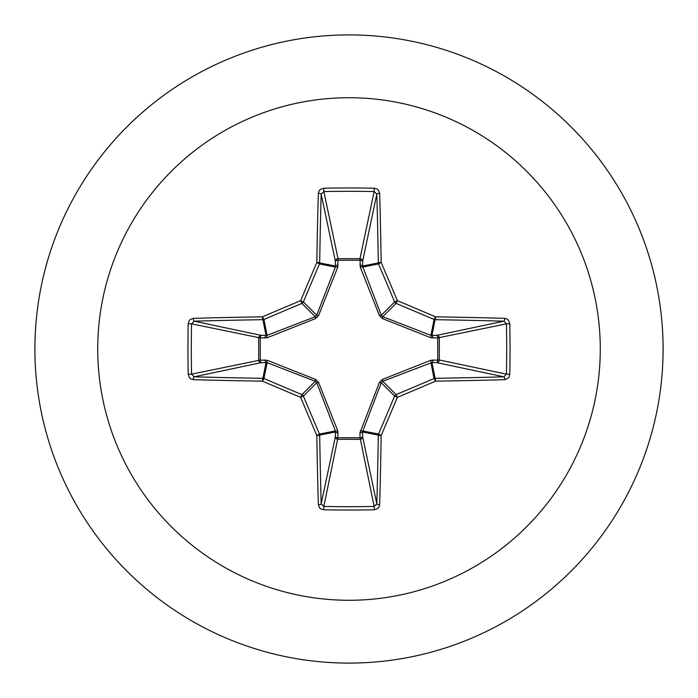 <?xml version="1.0" encoding="UTF-8"?>
<svg xmlns="http://www.w3.org/2000/svg" width="698" height="698" viewBox="0 0 698 698"><rect width="100%" height="100%" fill="white"/><g stroke="black" fill="none" stroke-linecap="round" stroke-linejoin="round"><path stroke-width="1.05" d="M504.698 379.66A502.438 43.791 180 0 1 435.552 381.16A502.176 43.765 157.5 0 1 397.345 397.345A502.176 43.765 112.5 0 1 381.16 435.552A502.438 43.791 90 0 1 379.66 504.698L378.848 507.298L377.644 508.606L374.285 509.793A501.452 191.898 180 0 1 349 510.037A501.452 191.898 180 0 1 323.715 509.793L323.855 506.443A498.765 190.868 0 0 0 349 506.687A498.765 190.868 0 0 0 374.145 506.443L376.815 503.869A499.751 43.555 -90 0 0 378.307 435.09A2.696 2.679 -78.8 0 1 378.508 434.06A499.489 43.538 -67.5 0 0 394.614 396.063A2.696 2.679 -45 0 1 396.063 394.614A499.489 43.538 -22.5 0 0 434.06 378.508A2.696 2.679 -11.2 0 1 435.09 378.307A499.751 43.555 0 0 0 503.869 376.815L506.443 374.145A498.765 190.868 -90 0 0 506.443 323.855L503.869 321.185A499.751 43.555 180 0 0 435.09 319.693A2.696 2.679 -168.8 0 1 434.06 319.492A499.489 43.538 -157.5 0 0 396.063 303.386A2.696 2.679 -135 0 1 394.614 301.937A499.489 43.538 -112.5 0 0 378.508 263.94A2.696 2.679 -101.2 0 1 378.307 262.91A499.751 43.555 -90 0 0 376.815 194.131L374.145 191.557L374.285 188.207L376.99 188.957L378.377 190.092L379.66 193.302A2.696 0.829 178.4 0 0 376.815 194.131L362.655 261.174L362.498 266.06L381.3 315.252L382.748 316.7L430.902 335.363L436.826 335.345A2.696 2.478 -101.9 0 1 439.321 338.033L439.321 359.967L506.443 374.145L509.793 374.285L509.043 376.99L507.908 378.377L504.698 379.66A2.696 0.829 -91.6 0 0 503.869 376.815L436.826 362.655L431.94 362.498L382.748 381.3L381.3 382.748L362.498 431.94A2.696 0.916 -1.8 0 1 359.932 432.856L379.442 382.399L382.399 379.442L430.788 360.281L437.742 360.081A2.696 0.916 -88.2 0 1 436.826 362.655A2.696 2.478 -78.1 0 0 439.321 359.967L437.742 360.081L437.742 337.919L430.788 337.719L382.399 318.558L379.442 315.601L360.281 267.212L360.081 260.258A2.696 0.916 -178.2 0 1 362.655 261.174A2.696 2.478 -168.1 0 0 359.967 258.679L374.145 191.557A498.765 190.868 180 0 0 323.855 191.557L321.185 194.131A2.696 0.829 -178.4 0 0 318.34 193.302L319.152 190.702L320.356 189.394L323.715 188.207A501.452 191.898 0 0 1 349 187.963A501.452 191.898 0 0 1 374.285 188.207M360.281 430.788A2.696 0.82 -159.1 0 0 362.637 430.902L378.508 434.06L381.16 435.552A2.696 0.462 -179.1 0 1 378.307 435.09L362.498 431.94L362.655 436.826A2.696 2.478 -11.9 0 1 359.967 439.321L338.033 439.321A2.696 2.478 11.9 0 1 335.345 436.826L335.363 430.902L316.7 382.748L315.252 381.3L267.098 362.637L261.174 362.655A2.696 2.478 78.1 0 1 258.679 359.967L258.679 338.033A2.696 2.478 101.9 0 1 261.174 335.345L267.098 335.363L315.252 316.7L316.7 315.252L335.363 267.098A2.696 0.82 -159.1 0 1 337.719 267.212L338.033 258.679L359.967 258.679L360.081 260.258L337.919 260.258A2.696 0.916 -1.8 0 0 335.345 261.174L321.185 194.131A499.751 43.555 90 0 0 319.693 262.91A2.696 2.679 101.2 0 1 319.492 263.94A499.489 43.538 112.5 0 0 303.386 301.937A2.696 2.679 135 0 1 301.937 303.386A499.489 43.538 157.5 0 0 263.94 319.492A2.696 2.679 168.8 0 1 262.91 319.693A499.751 43.555 180 0 0 194.131 321.185L191.557 323.855L188.207 323.715L188.957 321.01L190.092 319.623L193.302 318.34A502.438 43.791 0 0 1 262.448 316.84A502.176 43.765 -22.5 0 1 300.655 300.655A502.176 43.765 -67.5 0 1 316.84 262.448A502.438 43.791 -90 0 1 318.34 193.302M337.719 267.212L318.558 315.601L315.601 318.558L267.212 337.719L260.258 337.919L260.258 360.081L267.212 360.281L315.601 379.442L318.558 382.399L337.719 430.788L337.919 437.742L360.081 437.742L359.932 432.856M349 97.72A251.28 251.28 0 0 1 600.28 349A251.28 251.28 0 0 1 349 600.28A251.28 251.28 0 0 1 97.72 349A251.28 251.28 0 0 1 349 97.72M349 34.9A314.1 314.1 0 0 1 663.1 349A314.1 314.1 0 0 1 349 663.1A314.1 314.1 0 0 1 34.9 349A314.1 314.1 0 0 1 349 34.9A314.1 314.1 0 0 0 34.9 349A314.1 314.1 0 0 0 349 663.1M323.715 509.793L321.01 509.043L319.623 507.908L318.34 504.698A502.438 43.791 -90 0 1 316.84 435.552A502.176 43.765 -112.5 0 1 300.655 397.345A502.176 43.765 -157.5 0 1 262.448 381.16A502.438 43.791 180 0 1 193.302 379.66L190.702 378.848L189.394 377.644L188.207 374.285A501.452 191.898 -90 0 1 187.963 349A501.452 191.898 -90 0 1 188.207 323.715M379.66 193.302A502.438 43.791 90 0 1 381.16 262.448A502.176 43.765 67.5 0 1 397.345 300.655A502.176 43.765 22.5 0 1 435.552 316.84L434.06 319.492L430.902 335.363A2.696 0.82 110.9 0 1 430.788 337.719M504.698 318.34L507.298 319.152L508.606 320.356L509.793 323.715L506.443 323.855L437.742 337.919A2.696 0.916 88.2 0 0 436.826 335.345L503.869 321.185A2.696 0.829 91.6 0 0 504.698 318.34A502.438 43.791 0 0 0 435.552 316.84A2.696 0.462 90.9 0 1 435.09 319.693L431.94 335.502A2.696 0.916 88.2 0 1 432.856 338.068M193.302 318.34A2.696 0.829 -91.6 0 0 194.131 321.185L261.174 335.345A2.696 0.916 -88.2 0 0 260.258 337.919L191.557 323.855A498.765 190.868 90 0 0 191.313 349A498.765 190.868 90 0 0 191.557 374.145L194.131 376.815A2.696 0.829 91.6 0 0 193.302 379.66M188.207 374.285L191.557 374.145L260.258 360.081A2.696 0.916 88.2 0 0 261.174 362.655L194.131 376.815A499.751 43.555 0 0 0 262.91 378.307A2.696 2.679 11.2 0 1 263.94 378.508L262.448 381.16A2.696 0.462 90.9 0 1 262.91 378.307L266.06 362.498A2.696 0.916 88.2 0 1 265.144 359.932M267.212 360.281A2.696 0.82 110.9 0 0 267.098 362.637L263.94 378.508A499.489 43.538 22.5 0 0 301.937 394.614A2.696 2.679 45 0 1 303.386 396.063L300.655 397.345L301.937 394.614L315.252 381.3L315.601 379.442M318.558 382.399L316.7 382.748L303.386 396.063A499.489 43.538 67.5 0 0 319.492 434.06A2.696 2.679 78.8 0 1 319.693 435.09A2.696 0.462 179.1 0 1 316.84 435.552L319.492 434.06L335.363 430.902A2.696 0.82 159.1 0 0 337.719 430.788M338.068 432.856A2.696 0.916 -178.2 0 1 335.502 431.94L319.693 435.09A499.751 43.555 90 0 0 321.185 503.869L323.855 506.443L337.919 437.742A2.696 0.916 -178.2 0 1 335.345 436.826L321.185 503.869A2.696 0.829 178.4 0 1 318.34 504.698M338.068 265.144A2.696 0.916 -1.8 0 0 335.502 266.06L319.693 262.91A2.696 0.462 -179.1 0 0 316.84 262.448L319.492 263.94L335.363 267.098L335.345 261.174A2.696 2.478 168.1 0 1 338.033 258.679L323.855 191.557L323.715 188.207M379.442 382.399L381.3 382.748L394.614 396.063L397.345 397.345L396.063 394.614L382.748 381.3L382.399 379.442M379.66 504.698A2.696 0.829 -178.4 0 1 376.815 503.869L362.655 436.826A2.696 0.916 -1.8 0 1 360.081 437.742L374.145 506.443L374.285 509.793M430.788 360.281A2.696 0.82 -110.9 0 1 430.902 362.637L434.06 378.508L435.552 381.16A2.696 0.462 -90.9 0 0 435.09 378.307L431.94 362.498A2.696 0.916 -88.2 0 0 432.856 359.932M382.399 318.558L382.748 316.7L396.063 303.386L397.345 300.655L394.614 301.937L381.3 315.252L379.442 315.601M360.281 267.212A2.696 0.82 159.1 0 1 362.637 267.098L378.508 263.94L381.16 262.448A2.696 0.462 179.1 0 0 378.307 262.91L362.498 266.06A2.696 0.916 -178.2 0 0 359.932 265.144M267.212 337.719A2.696 0.82 -110.9 0 1 267.098 335.363L263.94 319.492L262.448 316.84A2.696 0.462 -90.9 0 0 262.91 319.693L266.06 335.502A2.696 0.916 -88.2 0 0 265.144 338.068M318.558 315.601L316.7 315.252L303.386 301.937L300.655 300.655L301.937 303.386L315.252 316.7L315.601 318.558M509.793 323.715A501.452 191.898 90 0 1 509.793 374.285"/></g></svg>
